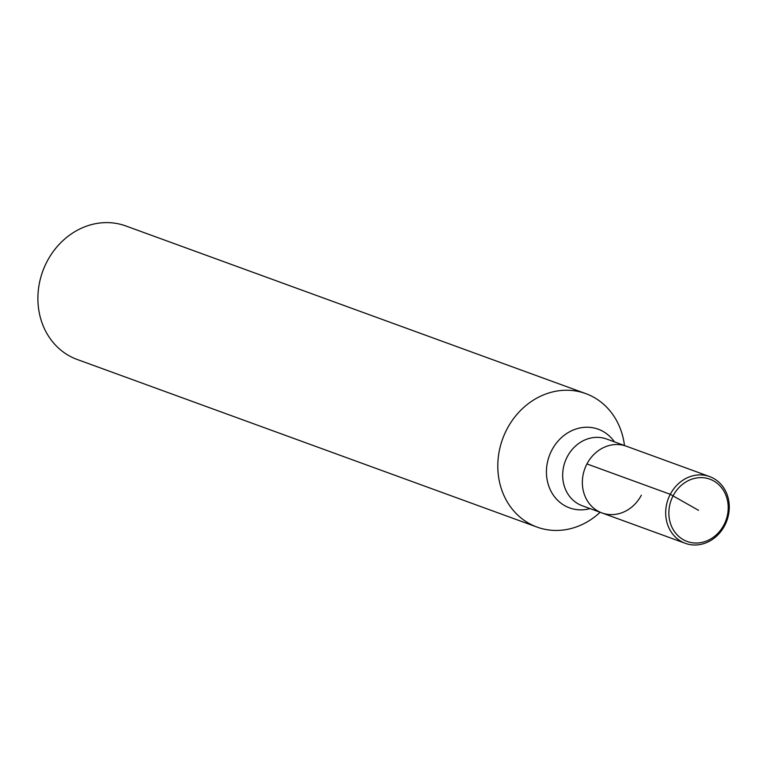 <?xml version="1.0" encoding="UTF-8"?>
<svg xmlns="http://www.w3.org/2000/svg" width="766" height="766" viewBox="0 0 766 766"><rect width="100%" height="100%" fill="white"/><g stroke="black" fill="none" stroke-linecap="round" stroke-linejoin="round"><path stroke-width="1.15" d="M641.353 495.209A35.523 31.282 -70 0 1 601.98 512.942A35.523 31.282 -70 0 1 584.764 468.859A35.523 31.282 -70 0 1 626.31 446.195L606.634 439.023A35.523 31.282 110 0 0 567.261 456.766A35.523 31.282 110 0 0 582.294 505.771L601.98 512.942A35.523 31.282 -70 0 1 584.764 468.859A35.523 31.282 -70 0 1 626.31 446.195L709.642 476.576A35.523 31.282 -70 0 1 724.684 525.581A35.523 31.282 -70 0 1 685.311 543.324A35.523 31.282 -70 0 1 668.096 499.231A35.523 31.282 -70 0 1 709.651 476.576M600.142 512.272A71.047 62.553 -70 0 1 537.071 527.094A71.047 62.553 -70 0 1 506.987 429.075A71.047 62.553 -70 0 1 585.741 393.6A71.047 62.553 -70 0 1 624.472 445.525M585.731 393.6L125.825 225.96A71.047 62.553 110 0 0 47.08 261.445A71.047 62.553 110 0 0 77.165 359.465L537.081 527.094M723.927 524.921A33.158 29.194 110 0 0 699.147 477.678A33.158 29.194 110 0 0 672.529 528.387A33.158 29.194 110 0 0 723.927 524.921M698.535 510.328L670.269 494.309L586.938 463.937M590.079 508.605A41.871 36.864 -70 0 1 552.889 494.463A41.871 36.864 -70 0 1 551.846 450.121A41.871 36.864 -70 0 1 614.409 441.858M685.311 543.324L601.98 512.942"/></g></svg>
